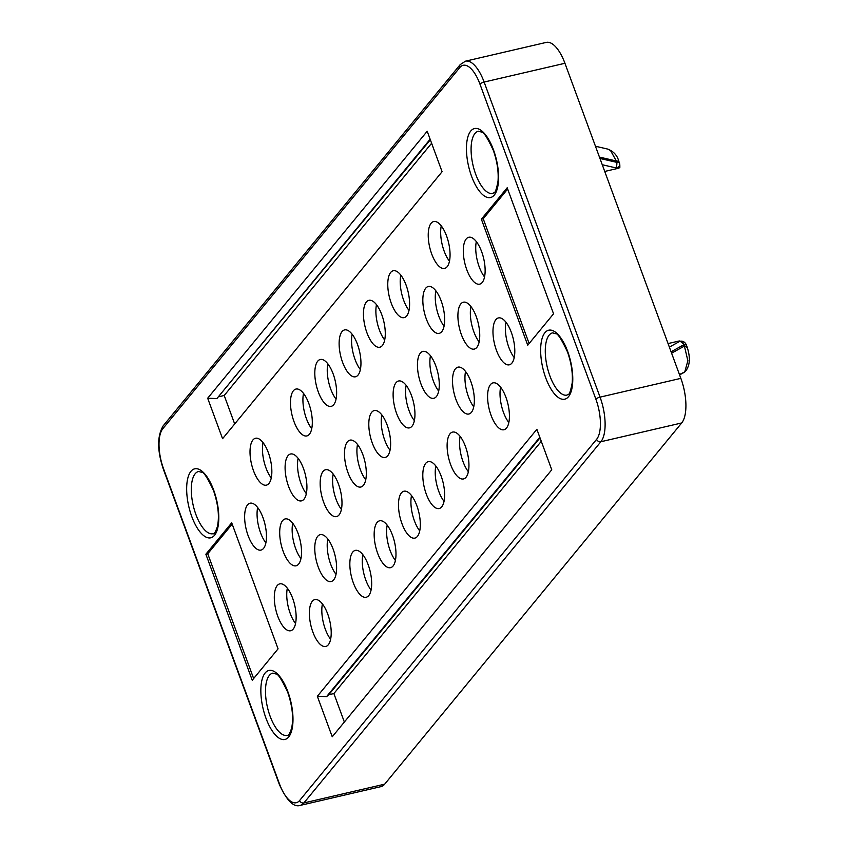 <?xml version="1.0" encoding="UTF-8"?>
<svg xmlns="http://www.w3.org/2000/svg" width="848" height="848" viewBox="0 0 848 848"><rect width="100%" height="100%" fill="white"/><g stroke="black" fill="none" stroke-linecap="round" stroke-linejoin="round"><path stroke-width="1.27" d="M372.293 443.038A24.062 9.71 76.9 0 1 374.275 410.57A24.062 9.71 76.9 0 1 387.144 424.975A24.062 9.71 76.9 0 1 385.162 457.443A24.062 9.71 76.9 0 1 372.293 443.038M381.833 414.895A24.062 9.71 -103.1 0 0 384.727 440.154A24.062 9.71 -103.1 0 0 390.038 450.235M353.33 582.852A24.062 9.71 76.9 0 1 355.312 550.384A24.062 9.71 76.9 0 1 368.18 564.789A24.062 9.71 76.9 0 1 366.198 597.257A24.062 9.71 76.9 0 1 353.33 582.852M362.87 554.709A24.062 9.71 -103.1 0 0 365.764 579.968A24.062 9.71 -103.1 0 0 371.074 590.049M248.125 535.671A24.062 9.71 76.9 0 1 250.096 503.203A24.062 9.71 76.9 0 1 262.975 517.619A24.062 9.71 76.9 0 1 260.993 550.087A24.062 9.71 76.9 0 1 248.125 535.671M257.654 507.539A24.062 9.71 -103.1 0 0 260.548 532.788A24.062 9.71 -103.1 0 0 265.869 542.868M277.794 616.337A24.062 9.71 76.9 0 1 279.776 583.869A24.062 9.71 76.9 0 1 292.645 598.275A24.062 9.71 76.9 0 1 290.673 630.742A24.062 9.71 76.9 0 1 277.794 616.337M287.334 588.194A24.062 9.71 -103.1 0 0 290.228 613.443A24.062 9.71 -103.1 0 0 295.539 623.524M377.646 553.278A24.062 9.71 76.9 0 1 379.628 520.81A24.062 9.71 76.9 0 1 392.497 535.215A24.062 9.71 76.9 0 1 390.525 567.683A24.062 9.71 76.9 0 1 377.646 553.278M387.186 525.135A24.062 9.71 -103.1 0 0 390.08 550.384A24.062 9.71 -103.1 0 0 395.391 560.464M288.585 486.466A24.062 9.71 76.9 0 1 290.567 453.998A24.062 9.71 76.9 0 1 303.436 468.403A24.062 9.71 76.9 0 1 301.453 500.871A24.062 9.71 76.9 0 1 288.585 486.466M298.114 458.323A24.062 9.71 -103.1 0 0 301.019 483.583A24.062 9.71 -103.1 0 0 306.329 493.663M293.98 421.53A24.062 9.71 76.9 0 1 295.952 389.062A24.062 9.71 76.9 0 1 308.82 403.468A24.062 9.71 76.9 0 1 306.849 435.936A24.062 9.71 76.9 0 1 293.98 421.53M303.51 393.387A24.062 9.71 -103.1 0 0 306.404 418.647A24.062 9.71 -103.1 0 0 311.725 428.728M318.265 567.132A24.062 9.71 76.9 0 1 320.237 534.653A24.062 9.71 76.9 0 1 333.116 549.069A24.062 9.71 76.9 0 1 331.133 581.537A24.062 9.71 76.9 0 1 318.265 567.132M327.794 538.989A24.062 9.71 -103.1 0 0 330.688 564.238A24.062 9.71 -103.1 0 0 336.009 574.319M426.29 494.119A24.062 9.71 76.9 0 1 428.272 461.651A24.062 9.71 76.9 0 1 441.14 476.057A24.062 9.71 76.9 0 1 439.158 508.535A24.062 9.71 76.9 0 1 426.29 494.119M435.83 465.976A24.062 9.71 -103.1 0 0 438.723 491.236A24.062 9.71 -103.1 0 0 444.034 501.316M391.257 303.224A24.062 9.71 76.9 0 1 393.239 270.756A24.062 9.71 76.9 0 1 406.107 285.161A24.062 9.71 76.9 0 1 404.125 317.629A24.062 9.71 76.9 0 1 391.257 303.224M400.797 275.081A24.062 9.71 -103.1 0 0 403.69 300.34A24.062 9.71 -103.1 0 0 409.001 310.421M401.973 523.704A24.062 9.71 76.9 0 1 403.945 491.225A24.062 9.71 76.9 0 1 416.824 505.641A24.062 9.71 76.9 0 1 414.842 538.109A24.062 9.71 76.9 0 1 401.973 523.704M411.503 495.561A24.062 9.71 -103.1 0 0 414.407 520.81A24.062 9.71 -103.1 0 0 419.718 530.89M426.321 318.954A24.062 9.71 76.9 0 1 428.304 286.486A24.062 9.71 76.9 0 1 441.172 300.892A24.062 9.71 76.9 0 1 439.2 333.359A24.062 9.71 76.9 0 1 426.321 318.954M435.861 290.811A24.062 9.71 -103.1 0 0 438.755 316.06A24.062 9.71 -103.1 0 0 444.076 326.141M456.001 399.609A24.062 9.71 76.9 0 1 457.984 367.142A24.062 9.71 76.9 0 1 470.852 381.547A24.062 9.71 76.9 0 1 468.87 414.015A24.062 9.71 76.9 0 1 456.001 399.609M465.541 371.466A24.062 9.71 -103.1 0 0 468.435 396.726A24.062 9.71 -103.1 0 0 473.746 406.807M461.397 334.674A24.062 9.71 76.9 0 1 463.379 302.206A24.062 9.71 76.9 0 1 476.247 316.611A24.062 9.71 76.9 0 1 474.265 349.09A24.062 9.71 76.9 0 1 461.397 334.674M470.937 306.531A24.062 9.71 -103.1 0 0 473.831 331.791A24.062 9.71 -103.1 0 0 479.141 341.871M466.792 269.738A24.062 9.71 76.9 0 1 468.764 237.27A24.062 9.71 76.9 0 1 481.643 251.686A24.062 9.71 76.9 0 1 479.661 284.154A24.062 9.71 76.9 0 1 466.792 269.738M476.322 241.606A24.062 9.71 -103.1 0 0 479.215 266.855A24.062 9.71 -103.1 0 0 484.537 276.936M491.077 415.34A24.062 9.71 76.9 0 1 493.048 382.872A24.062 9.71 76.9 0 1 505.927 397.277A24.062 9.71 76.9 0 1 503.945 429.745A24.062 9.71 76.9 0 1 491.077 415.34M500.606 387.197A24.062 9.71 -103.1 0 0 503.5 412.446A24.062 9.71 -103.1 0 0 508.821 422.527M450.606 464.545A24.062 9.71 76.9 0 1 452.588 432.077A24.062 9.71 76.9 0 1 465.457 446.483A24.062 9.71 76.9 0 1 463.485 478.95A24.062 9.71 76.9 0 1 450.606 464.545M460.146 436.402A24.062 9.71 -103.1 0 0 463.04 461.651A24.062 9.71 -103.1 0 0 468.361 471.732M431.717 254.018A24.062 9.71 76.9 0 1 433.699 221.551A24.062 9.71 76.9 0 1 446.567 235.956A24.062 9.71 76.9 0 1 444.585 268.424A24.062 9.71 76.9 0 1 431.717 254.018M441.257 225.875A24.062 9.71 -103.1 0 0 444.151 251.125A24.062 9.71 -103.1 0 0 449.461 261.205M420.937 383.879A24.062 9.71 76.9 0 1 422.908 351.411A24.062 9.71 76.9 0 1 435.787 365.827A24.062 9.71 76.9 0 1 433.805 398.295A24.062 9.71 76.9 0 1 420.937 383.879M430.466 355.747A24.062 9.71 -103.1 0 0 433.37 380.996A24.062 9.71 -103.1 0 0 438.681 391.076M347.977 472.612A24.062 9.71 76.9 0 1 349.948 440.144A24.062 9.71 76.9 0 1 362.827 454.56A24.062 9.71 76.9 0 1 360.845 487.028A24.062 9.71 76.9 0 1 347.977 472.612M357.506 444.479A24.062 9.71 -103.1 0 0 360.4 469.728A24.062 9.71 -103.1 0 0 365.721 479.809M366.94 332.798A24.062 9.71 76.9 0 1 368.912 300.33A24.062 9.71 76.9 0 1 381.791 314.746A24.062 9.71 76.9 0 1 379.809 347.214A24.062 9.71 76.9 0 1 366.94 332.798M376.47 304.665A24.062 9.71 -103.1 0 0 379.363 329.914A24.062 9.71 -103.1 0 0 384.685 339.995M283.19 551.401A24.062 9.71 76.9 0 1 285.172 518.934A24.062 9.71 76.9 0 1 298.04 533.339A24.062 9.71 76.9 0 1 296.058 565.807A24.062 9.71 76.9 0 1 283.19 551.401M292.73 523.258A24.062 9.71 -103.1 0 0 295.623 548.508A24.062 9.71 -103.1 0 0 300.934 558.588M253.51 470.735A24.062 9.71 76.9 0 1 255.492 438.268A24.062 9.71 76.9 0 1 268.36 452.684A24.062 9.71 76.9 0 1 266.389 485.151A24.062 9.71 76.9 0 1 253.51 470.735M263.05 442.603A24.062 9.71 -103.1 0 0 265.943 467.852A24.062 9.71 -103.1 0 0 271.254 477.933M323.65 502.196A24.062 9.71 76.9 0 1 325.632 469.728A24.062 9.71 76.9 0 1 338.5 484.134A24.062 9.71 76.9 0 1 336.518 516.602A24.062 9.71 76.9 0 1 323.65 502.196M333.19 474.053A24.062 9.71 -103.1 0 0 336.084 499.302A24.062 9.71 -103.1 0 0 341.394 509.383M312.87 632.057A24.062 9.71 76.9 0 1 314.852 599.589A24.062 9.71 76.9 0 1 327.72 614.005A24.062 9.71 76.9 0 1 325.738 646.473A24.062 9.71 76.9 0 1 312.87 632.057M322.41 603.924A24.062 9.71 -103.1 0 0 325.303 629.174A24.062 9.71 -103.1 0 0 330.614 639.254M496.462 350.404A24.062 9.71 76.9 0 1 498.444 317.936A24.062 9.71 76.9 0 1 511.312 332.342A24.062 9.71 76.9 0 1 509.341 364.81A24.062 9.71 76.9 0 1 496.462 350.404M506.002 322.261A24.062 9.71 -103.1 0 0 508.895 347.51A24.062 9.71 -103.1 0 0 514.206 357.591M318.297 391.956A24.062 9.71 76.9 0 1 320.279 359.488A24.062 9.71 76.9 0 1 333.147 373.894A24.062 9.71 76.9 0 1 331.165 406.362A24.062 9.71 76.9 0 1 318.297 391.956M327.837 363.813A24.062 9.71 -103.1 0 0 330.731 389.062A24.062 9.71 -103.1 0 0 336.041 399.143M342.613 362.382A24.062 9.71 76.9 0 1 344.595 329.914A24.062 9.71 76.9 0 1 357.464 344.32A24.062 9.71 76.9 0 1 355.482 376.788A24.062 9.71 76.9 0 1 342.613 362.382M352.153 334.239A24.062 9.71 -103.1 0 0 355.047 359.488A24.062 9.71 -103.1 0 0 360.358 369.569M396.61 413.464A24.062 9.71 76.9 0 1 398.592 380.996A24.062 9.71 76.9 0 1 411.46 395.401A24.062 9.71 76.9 0 1 409.489 427.869A24.062 9.71 76.9 0 1 396.61 413.464M406.15 385.321A24.062 9.71 -103.1 0 0 409.043 410.57A24.062 9.71 -103.1 0 0 414.354 420.65M610.507 150.478L616.305 160.993L618.637 161.215L618.552 162.477M616.75 165.127A6.975 3.805 103.1 0 1 616.008 167.915A6.975 2.979 -1.1 0 0 619.824 165.18A6.975 6.975 0 0 0 619.39 162.901A6.975 1.887 -20.2 0 0 619.146 162.593A6.975 1.887 -20.2 0 0 616.814 162.371A6.975 3.805 103.1 0 1 616.75 165.127M686.191 370.332L684.877 371.519L687.866 360.75L684.41 346.079L686.732 346.302L686.657 347.563M671.595 353.181L684.41 346.079L683.901 344.691A6.975 4.918 -119 0 0 682.036 342.581A6.975 4.918 -119 0 0 679.81 341.32A6.975 5.65 -50.5 0 1 684.368 342.242L679.354 340.949L668.065 343.567M529.131 343.514L483.222 218.752L507.655 189.04M564.938 63.282A34.874 14.077 -103.1 0 0 546.282 42.4L465.478 61.173A34.874 14.077 -103.1 0 1 484.123 82.055A3.487 0.943 -20.2 0 0 481.611 82.945A3.487 0.943 -20.2 0 0 479.947 84.09L595.868 399.164A3.487 0.943 -20.2 0 1 597.543 398.03A3.487 0.943 -20.2 0 1 600.055 397.14L484.123 82.055L564.938 63.282L680.859 378.356A34.874 14.077 76.9 0 1 681.697 422.951L600.882 441.734A34.874 14.077 -103.1 0 0 600.055 397.14L680.859 378.356M481.367 219.176L507.189 187.768L553.564 313.802L527.732 345.21L481.367 219.176L483.222 218.752M207.675 398.231L427.201 131.249L442.094 171.72L222.568 438.702L207.675 398.231L216.908 398.56L430.137 139.231M619.39 162.901L618.881 161.512C617.386 155.587 613.74 151.463 607.942 149.174L610.475 150.456M604.73 171.444L616.03 168.816C619.644 168.052 620.672 167.385 619.114 166.823M317.343 696.293L332.236 736.774L551.762 469.792L536.869 429.311L317.343 696.293L326.575 696.621L328.77 694.745L333.879 693.558L541.289 441.32M685.905 370.671A6.975 6.095 -140.6 0 1 685.672 370.979L686.138 370.406C690.113 364.725 690.389 356.785 686.975 346.599L686.477 345.221A6.975 6.975 0 0 0 684.368 342.242M679.545 374.795L684.41 372.092A6.975 6.095 -140.6 0 0 685.672 370.979A6.975 6.975 0 0 1 683.668 372.654A6.975 4.918 -119 0 0 684.41 372.092L679.449 374.53M232.172 524.075L207.739 553.776L253.647 678.548M205.873 554.21L252.248 680.244L278.07 648.837L231.705 522.803L205.873 554.21L207.739 553.776M216.908 398.56L430.339 139.782M219.102 396.673L224.211 395.486L431.621 143.248M224.211 395.486L234.684 423.968M540.006 437.844L328.77 694.745M539.805 437.292L326.575 696.621M344.352 722.03L333.879 693.558M595.868 399.164A31.387 12.667 76.9 0 1 596.621 439.306L299.609 800.512A31.387 12.667 76.9 0 1 279.49 783.934A3.487 0.943 159.8 0 0 279.331 784.411C286.751 800.597 293.694 807.593 300.181 805.399L380.985 786.626A34.874 14.077 -103.1 0 0 384.685 784.167L681.697 422.951M596.621 439.306A3.487 3.053 39.4 0 0 600.882 441.734L303.881 802.939A3.487 3.053 39.4 0 1 299.609 800.512M279.49 783.934L163.569 468.849A3.487 0.943 159.8 0 0 163.399 469.336L279.331 784.411M163.569 468.849A31.387 12.667 76.9 0 1 162.816 428.717A3.487 3.053 -140.6 0 1 163.229 425.781L460.241 64.575A3.487 3.053 39.4 0 0 459.828 67.511A31.387 12.667 76.9 0 1 479.947 84.09M474.954 133.486A31.938 12.89 76.9 0 1 478.442 131.207L481.526 132.065C483.392 131.493 487.303 137.556 493.282 150.234C497.129 161.152 498.709 171.476 498.02 181.196C495.052 196.927 493.621 191.68 492.889 193.418A31.938 12.89 76.9 0 1 475.717 174.328A31.938 12.89 76.9 0 1 474.954 133.486M493.451 149.757A35.425 14.299 -103.1 0 0 470.746 131.048A35.425 14.299 -103.1 0 0 471.583 176.342A35.425 14.299 -103.1 0 0 494.289 195.051A35.425 14.299 -103.1 0 0 493.451 149.757M602.26 164.724L616.008 167.915L616.03 168.816M599.451 157.081L616.305 160.993L616.814 162.371L599.96 158.459M671.086 351.793L683.901 344.691A6.975 1.887 -20.2 0 1 686.223 344.924A6.975 1.887 -20.2 0 1 686.477 345.221M669.369 347.118L679.81 341.32L679.354 340.949M287.292 735.343A31.938 12.89 76.9 0 1 270.12 716.242A31.938 12.89 76.9 0 1 269.357 675.4A31.938 12.89 76.9 0 1 272.844 673.132L275.929 673.98C277.794 673.407 281.706 679.471 287.684 692.159C292.359 705.865 293.684 717.843 291.659 728.093C289.73 733.721 288.278 736.128 287.292 735.343M265.986 718.256A35.425 14.299 -103.1 0 0 288.691 736.976A35.425 14.299 -103.1 0 0 287.854 691.671A35.425 14.299 -103.1 0 0 265.148 672.962A35.425 14.299 -103.1 0 0 265.986 718.256M552.631 332.861A31.938 12.89 -103.1 0 0 549.144 335.14A31.938 12.89 -103.1 0 0 549.907 375.971A31.938 12.89 -103.1 0 0 567.089 395.073C567.81 393.334 569.252 398.581 572.209 382.851C572.909 373.12 571.329 362.806 567.471 351.888C561.503 339.2 557.581 333.147 555.716 333.709L552.631 332.861M545.783 377.996A35.425 14.299 76.9 0 1 544.935 332.692A35.425 14.299 76.9 0 1 567.641 351.411A35.425 14.299 76.9 0 1 568.489 396.705A35.425 14.299 76.9 0 1 545.783 377.996M195.93 514.588A31.938 12.89 -103.1 0 0 213.102 533.689C214.078 534.484 215.53 532.067 217.459 526.449C219.494 516.199 218.169 504.21 213.495 490.504C207.516 477.816 203.594 471.764 201.739 472.325L198.655 471.477A31.938 12.89 -103.1 0 0 195.167 473.756A31.938 12.89 -103.1 0 0 195.93 514.588M213.654 490.027A35.425 14.299 76.9 0 1 214.502 535.321A35.425 14.299 76.9 0 1 191.796 516.612A35.425 14.299 76.9 0 1 190.948 471.318A35.425 14.299 76.9 0 1 213.654 490.027M300.181 805.399A34.874 14.077 -103.1 0 0 303.881 802.939L384.685 784.167M162.816 428.717L459.828 67.511M460.241 64.575L465.478 61.173M163.229 425.781C157.071 436.031 157.124 450.553 163.399 469.336M619.856 167.363L619.824 165.18M607.963 149.142L595.455 146.238M683.668 372.654L679.587 374.911"/></g></svg>
